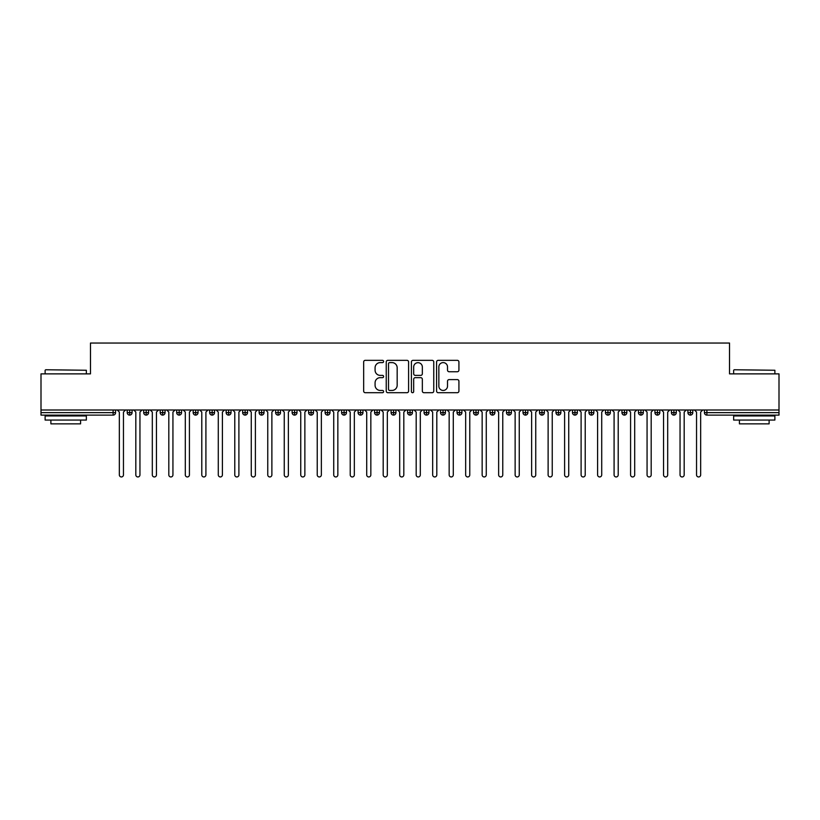 <?xml version="1.0" encoding="UTF-8"?>
<svg xmlns="http://www.w3.org/2000/svg" width="820" height="820" viewBox="0 0 820 820"><rect width="100%" height="100%" fill="white"/><g stroke="black" fill="none" stroke-linecap="round" stroke-linejoin="round"><path stroke-width="1.23" d="M383.616 361.466A1.138 1.138 0 0 0 382.479 360.339L365.279 360.339A1.619 1.619 0 0 0 363.66 361.958L363.66 391.089A1.619 1.619 0 0 0 365.279 392.708L382.479 392.708A1.138 1.138 0 0 0 383.616 391.581A1.138 1.138 0 0 0 382.479 390.443L380.255 390.443A5.176 5.176 0 0 1 375.078 385.267L375.078 382.837A5.176 5.176 0 0 1 380.255 377.651L382.479 377.651A1.138 1.138 0 0 0 383.616 376.523A1.138 1.138 0 0 0 382.479 375.386L380.255 375.386A5.176 5.176 0 0 1 375.078 370.209L375.078 367.78A5.176 5.176 0 0 1 380.255 362.604L382.479 362.604A1.138 1.138 0 0 0 383.616 361.466M457.304 371.747A1.619 1.619 0 0 0 458.923 370.127L458.923 361.958A1.619 1.619 0 0 0 457.304 360.339L438.208 360.339A1.619 1.619 0 0 0 436.588 361.958L436.588 391.089A1.619 1.619 0 0 0 438.208 392.708L457.304 392.708A1.619 1.619 0 0 0 458.923 391.089L458.923 381.218A1.619 1.619 0 0 0 457.304 379.598L449.134 379.598A1.619 1.619 0 0 0 447.515 381.218L447.515 386.117A4.325 4.325 0 0 1 443.189 390.443A4.325 4.325 0 0 1 438.854 386.117L438.854 366.929A4.325 4.325 0 0 1 443.189 362.604A4.325 4.325 0 0 1 447.515 366.929L447.515 370.127A1.619 1.619 0 0 0 449.134 371.747L457.304 371.747M41 410L779 410L779 373.879L729.523 373.879L729.523 343.047L90.477 343.047L90.477 373.879L41 373.879L41 412.634L113.109 412.634L113.109 410M408.585 361.958A1.619 1.619 0 0 0 406.966 360.339L387.86 360.339A1.619 1.619 0 0 0 386.24 361.958L386.24 391.089A1.619 1.619 0 0 0 387.86 392.708L406.966 392.708A1.619 1.619 0 0 0 408.585 391.089L408.585 361.958M413.034 360.339L432.14 360.339A1.619 1.619 0 0 1 433.759 361.958L433.759 391.089A1.619 1.619 0 0 1 432.14 392.708L423.96 392.708A1.619 1.619 0 0 1 422.341 391.089L422.341 379.27A1.619 1.619 0 0 0 420.721 377.651L415.299 377.651A1.619 1.619 0 0 0 413.68 379.27L413.68 391.581A1.138 1.138 0 0 1 412.552 392.708A1.138 1.138 0 0 1 411.414 391.581L411.414 361.958A1.619 1.619 0 0 1 413.034 360.339M115.579 412.634L113.109 412.634L113.109 415.115A2.47 2.47 0 0 0 115.579 412.634L115.579 410L115.579 412.634A2.47 2.47 0 0 1 113.109 415.115L41 415.115L41 412.634M779 410L779 415.115L706.891 415.115A2.47 2.47 0 0 1 704.421 412.634L704.421 410M129.683 410L129.683 412.634L127.213 412.634L127.213 410L127.213 412.634A2.47 2.47 0 0 0 129.683 415.115A2.47 2.47 0 0 0 132.071 412.644L132.071 412.644A2.47 2.47 0 0 1 129.683 415.115A2.47 2.47 0 0 1 127.213 412.634A2.47 2.47 0 0 0 129.683 415.115L129.683 412.634L132.071 412.634L132.071 410M146.175 410L146.175 412.634L143.705 412.634L143.705 410L143.705 412.634A2.47 2.47 0 0 0 146.175 415.115A2.47 2.47 0 0 0 148.563 412.644L148.563 412.644A2.47 2.47 0 0 1 146.175 415.115A2.47 2.47 0 0 1 143.705 412.634A2.47 2.47 0 0 0 146.175 415.115L146.175 412.634L148.563 412.634L148.563 410M162.667 410L162.667 412.634L160.197 412.634L160.197 410L160.197 412.634A2.47 2.47 0 0 0 162.667 415.115A2.47 2.47 0 0 0 165.056 412.644L165.056 412.644A2.47 2.47 0 0 1 162.667 415.115A2.47 2.47 0 0 1 160.197 412.634A2.47 2.47 0 0 0 162.667 415.115L162.667 412.634L165.056 412.634L165.056 410M179.16 410L179.16 412.634L176.689 412.634L176.689 410L176.689 412.634A2.47 2.47 0 0 0 179.16 415.115A2.47 2.47 0 0 0 181.548 412.644L181.548 412.644A2.47 2.47 0 0 1 179.16 415.115A2.47 2.47 0 0 1 176.689 412.634A2.47 2.47 0 0 0 179.16 415.115L179.16 412.634L181.548 412.634L181.548 410M195.652 410L195.652 412.634L193.171 412.634L193.171 410L193.171 412.634A2.47 2.47 0 0 0 195.652 415.115A2.47 2.47 0 0 0 198.04 412.644L198.04 412.644A2.47 2.47 0 0 1 195.652 415.115A2.47 2.47 0 0 1 193.171 412.634A2.47 2.47 0 0 0 195.652 415.115L195.652 412.634L198.04 412.634L198.04 410M212.144 415.115A2.47 2.47 0 0 1 209.664 412.634L209.664 410L209.664 412.634A2.47 2.47 0 0 0 212.144 415.115A2.47 2.47 0 0 0 214.532 412.644L214.532 412.644A2.47 2.47 0 0 1 212.144 415.115L212.144 412.634L214.532 412.634L214.532 410M228.636 410L228.636 415.115A2.47 2.47 0 0 1 226.156 412.634L226.156 410L226.156 412.634A2.47 2.47 0 0 0 228.636 415.115A2.47 2.47 0 0 0 231.025 412.644L231.025 410M245.129 410L245.129 415.115A2.47 2.47 0 0 1 242.648 412.634L242.648 410L242.648 412.634A2.47 2.47 0 0 0 245.129 415.115A2.47 2.47 0 0 0 247.517 412.644L247.517 410M261.621 410L261.621 412.634L259.14 412.634L259.14 410L259.14 412.634A2.47 2.47 0 0 0 261.621 415.115A2.47 2.47 0 0 0 264.009 412.644L264.009 412.644A2.47 2.47 0 0 1 261.621 415.115A2.47 2.47 0 0 1 259.14 412.634A2.47 2.47 0 0 0 261.621 415.115L261.621 412.634L264.009 412.634L264.009 410M278.113 410L278.113 412.634L275.633 412.634L275.633 410L275.633 412.634A2.47 2.47 0 0 0 278.113 415.115A2.47 2.47 0 0 0 280.502 412.644L280.502 412.644A2.47 2.47 0 0 1 278.113 415.115A2.47 2.47 0 0 1 275.633 412.634A2.47 2.47 0 0 0 278.113 415.115L278.113 412.634L280.502 412.634L280.502 410M294.595 410L294.595 412.634L292.125 412.634L292.125 410L292.125 412.634A2.47 2.47 0 0 0 294.595 415.115A2.47 2.47 0 0 0 296.994 412.644L296.994 412.644A2.47 2.47 0 0 1 294.595 415.115A2.47 2.47 0 0 1 292.125 412.634A2.47 2.47 0 0 0 294.595 415.115L294.595 412.634L296.994 412.634L296.994 410M311.087 410L311.087 412.634L308.617 412.634L308.617 410L308.617 412.634A2.47 2.47 0 0 0 311.087 415.115A2.47 2.47 0 0 0 313.486 412.644L313.486 412.644A2.47 2.47 0 0 1 311.087 415.115A2.47 2.47 0 0 1 308.617 412.634A2.47 2.47 0 0 0 311.087 415.115L311.087 412.634L313.486 412.634L313.486 410M327.58 410L327.58 415.115A2.47 2.47 0 0 1 325.109 412.634A2.47 2.47 0 0 0 327.58 415.115A2.47 2.47 0 0 1 325.109 412.634L325.109 410M329.978 410L329.978 412.644A2.47 2.47 0 0 1 327.58 415.115A2.47 2.47 0 0 0 329.978 412.644M344.072 415.115A2.47 2.47 0 0 1 341.602 412.634L341.602 410L341.602 412.634A2.47 2.47 0 0 0 344.072 415.115A2.47 2.47 0 0 0 346.47 412.644L346.47 412.644A2.47 2.47 0 0 1 344.072 415.115L344.072 412.634L346.47 412.634L346.47 410L346.47 412.634M360.564 410L360.564 415.115A2.47 2.47 0 0 1 358.094 412.634L358.094 410L358.094 412.634A2.47 2.47 0 0 0 360.564 415.115A2.47 2.47 0 0 0 362.963 412.644L362.963 410M377.056 410L377.056 415.115A2.47 2.47 0 0 1 374.586 412.634L374.586 410L374.586 412.634A2.47 2.47 0 0 0 377.056 415.115A2.47 2.47 0 0 0 379.445 412.644L379.445 410M393.549 410L393.549 412.634L391.078 412.634A2.47 2.47 0 0 0 393.549 415.115A2.47 2.47 0 0 1 391.078 412.634L391.078 410L391.078 412.634A2.47 2.47 0 0 0 393.549 415.115A2.47 2.47 0 0 0 395.937 412.644L395.937 410L395.937 412.634L393.549 412.634L393.549 415.115A2.47 2.47 0 0 0 395.937 412.644M410.041 415.115A2.47 2.47 0 0 1 407.571 412.634L407.571 410L407.571 412.634A2.47 2.47 0 0 0 410.041 415.115A2.47 2.47 0 0 0 412.429 412.644L412.429 412.644A2.47 2.47 0 0 1 410.041 415.115L410.041 412.634L412.429 412.634L412.429 410M426.533 410L426.533 412.634L424.063 412.634L424.063 410L424.063 412.634A2.47 2.47 0 0 0 426.533 415.115A2.47 2.47 0 0 0 428.921 412.644L428.921 412.644A2.47 2.47 0 0 1 426.533 415.115A2.47 2.47 0 0 1 424.063 412.634A2.47 2.47 0 0 0 426.533 415.115L426.533 412.634L428.921 412.634L428.921 410M443.025 415.115A2.47 2.47 0 0 1 440.555 412.634L440.555 410L440.555 412.634A2.47 2.47 0 0 0 443.025 415.115A2.47 2.47 0 0 0 445.414 412.644L445.414 412.644A2.47 2.47 0 0 1 443.025 415.115L443.025 412.634L445.414 412.634L445.414 410M459.518 410L459.518 415.115A2.47 2.47 0 0 1 457.037 412.634L457.037 410M461.906 410L461.906 412.644L457.037 412.634A2.47 2.47 0 0 0 459.518 415.115A2.47 2.47 0 0 0 461.906 412.644A2.47 2.47 0 0 1 459.518 415.115M476.01 415.115A2.47 2.47 0 0 1 473.529 412.634L473.529 410L473.529 412.634A2.47 2.47 0 0 0 476.01 415.115A2.47 2.47 0 0 0 478.398 412.644L478.398 412.644A2.47 2.47 0 0 1 476.01 415.115L476.01 412.634L478.398 412.634L478.398 410M492.502 410L492.502 415.115A2.47 2.47 0 0 1 490.022 412.634L490.022 410M494.89 410L494.89 412.644L490.022 412.634A2.47 2.47 0 0 0 492.502 415.115A2.47 2.47 0 0 0 494.89 412.644A2.47 2.47 0 0 1 492.502 415.115M508.994 410L508.994 415.115A2.47 2.47 0 0 1 506.514 412.634L506.514 410M511.383 410L511.383 412.644L506.514 412.634A2.47 2.47 0 0 0 508.994 415.115A2.47 2.47 0 0 0 511.383 412.644A2.47 2.47 0 0 1 508.994 415.115M525.487 410L525.487 415.115A2.47 2.47 0 0 1 523.006 412.634A2.47 2.47 0 0 0 525.487 415.115A2.47 2.47 0 0 1 523.006 412.634L523.006 410M527.875 410L527.875 412.644L527.875 410M541.979 410L541.979 415.115A2.47 2.47 0 0 1 539.499 412.634L539.499 410M544.367 410L544.367 412.644L539.499 412.634A2.47 2.47 0 0 0 541.979 415.115A2.47 2.47 0 0 0 544.367 412.644A2.47 2.47 0 0 1 541.979 415.115M558.461 410L558.461 415.115A2.47 2.47 0 0 1 555.991 412.634L555.991 410M560.859 410L560.859 412.644L555.991 412.634A2.47 2.47 0 0 0 558.461 415.115A2.47 2.47 0 0 0 560.859 412.644A2.47 2.47 0 0 1 558.461 415.115M574.953 410L574.953 415.115A2.47 2.47 0 0 1 572.483 412.634L572.483 410M577.352 410L577.352 412.644L572.483 412.634A2.47 2.47 0 0 0 574.953 415.115A2.47 2.47 0 0 0 577.352 412.644A2.47 2.47 0 0 1 574.953 415.115M591.445 410L591.445 415.115A2.47 2.47 0 0 1 588.975 412.634L588.975 410M593.844 410L593.844 412.644L588.975 412.634A2.47 2.47 0 0 0 591.445 415.115A2.47 2.47 0 0 0 593.844 412.644A2.47 2.47 0 0 1 591.445 415.115M607.938 410L607.938 415.115A2.47 2.47 0 0 1 605.467 412.634L605.467 410M610.336 410L610.336 412.644L610.336 410M624.43 410L624.43 415.115A2.47 2.47 0 0 1 621.96 412.634L621.96 410M626.828 410L626.828 412.644L621.96 412.634A2.47 2.47 0 0 0 624.43 415.115A2.47 2.47 0 0 0 626.828 412.644A2.47 2.47 0 0 1 624.43 415.115M640.922 415.115A2.47 2.47 0 0 1 638.452 412.634L638.452 410L638.452 412.634A2.47 2.47 0 0 0 640.922 415.115A2.47 2.47 0 0 0 643.31 412.644L643.31 412.644A2.47 2.47 0 0 1 640.922 415.115L640.922 412.634L643.31 412.634L643.31 410M657.414 410L657.414 415.115A2.47 2.47 0 0 1 654.944 412.634L654.944 410M659.803 410L659.803 412.644L659.803 410M673.907 410L673.907 415.115A2.47 2.47 0 0 1 671.436 412.634A2.47 2.47 0 0 0 673.907 415.115A2.47 2.47 0 0 1 671.436 412.634L671.436 410M676.295 410L676.295 412.644L676.295 410M690.399 410L690.399 412.634L687.929 412.634L687.929 410L687.929 412.634A2.47 2.47 0 0 0 690.399 415.115A2.47 2.47 0 0 0 692.787 412.644L692.787 412.644A2.47 2.47 0 0 1 690.399 415.115A2.47 2.47 0 0 1 687.929 412.634A2.47 2.47 0 0 0 690.399 415.115L690.399 412.634L692.787 412.634L692.787 410M212.144 410L212.144 412.634L209.664 412.634M344.072 410L344.072 412.634L341.602 412.634M410.041 410L410.041 412.634L407.571 412.634M443.025 410L443.025 412.634L440.555 412.634M476.01 410L476.01 412.634L473.529 412.634M525.487 415.115A2.47 2.47 0 0 0 527.875 412.644A2.47 2.47 0 0 1 525.487 415.115M607.938 415.115A2.47 2.47 0 0 0 610.336 412.644A2.47 2.47 0 0 1 607.938 415.115A2.47 2.47 0 0 1 605.467 412.634L610.336 412.634M640.922 410L640.922 412.634L638.452 412.634M657.414 415.115A2.47 2.47 0 0 0 659.803 412.644A2.47 2.47 0 0 1 657.414 415.115A2.47 2.47 0 0 1 654.944 412.634L659.803 412.634M673.907 415.115A2.47 2.47 0 0 0 676.295 412.644A2.47 2.47 0 0 1 673.907 415.115M706.891 415.115A2.47 2.47 0 0 1 704.421 412.634A2.47 2.47 0 0 0 706.891 415.115L706.891 412.634L779 412.634M389.643 362.604A1.138 1.138 0 0 0 388.516 363.731L388.516 389.305A1.138 1.138 0 0 0 389.643 390.443L391.991 390.443A5.176 5.176 0 0 0 397.167 385.267L397.167 367.78A5.176 5.176 0 0 0 391.991 362.604L389.643 362.604M422.341 367.011A4.325 4.325 0 0 0 418.015 362.686A4.325 4.325 0 0 0 413.68 367.011L413.68 373.766A1.619 1.619 0 0 0 415.299 375.386L420.721 375.386A1.619 1.619 0 0 0 422.341 373.766L422.341 367.011M117.27 410L119.33 412.06L119.33 474.893A2.06 2.06 0 0 0 121.401 476.953A2.06 2.06 0 0 0 123.461 474.893L123.461 412.06L125.521 410M133.762 410L135.823 412.06L135.823 474.893A2.06 2.06 0 0 0 137.893 476.953A2.06 2.06 0 0 0 139.953 474.893L139.953 412.06L142.014 410M150.255 410L152.315 412.06L152.315 474.893A2.06 2.06 0 0 0 154.375 476.953A2.06 2.06 0 0 0 156.446 474.893L156.446 412.06L158.506 410M166.747 410L168.807 412.06L168.807 474.893A2.06 2.06 0 0 0 170.867 476.953A2.06 2.06 0 0 0 172.938 474.893L172.938 412.06L174.998 410M183.239 410L185.299 412.06L185.299 474.893A2.06 2.06 0 0 0 187.36 476.953A2.06 2.06 0 0 0 189.42 474.893L189.42 412.06L191.49 410M45.623 369.758L86.356 370.25L45.623 369.758M65.733 420.055L45.12 420.055L45.12 415.935L86.356 415.935L86.356 420.055L65.733 420.055M80.575 420.055L80.575 423.858L50.891 423.858L50.891 420.055M734.146 369.758L774.88 370.25L734.146 369.758M754.267 420.055L733.644 420.055L733.644 415.935L774.88 415.935L774.88 420.055L754.267 420.055M769.109 420.055L769.109 423.858L739.425 423.858L739.425 420.055M199.731 410L201.792 412.06L201.792 474.893A2.06 2.06 0 0 0 203.852 476.953A2.06 2.06 0 0 0 205.912 474.893L205.912 412.06L207.983 410M216.224 410L218.284 412.06L218.284 474.893A2.06 2.06 0 0 0 220.344 476.953A2.06 2.06 0 0 0 222.404 474.893L222.404 412.06L224.465 410M232.716 410L234.776 412.06L234.776 474.893A2.06 2.06 0 0 0 236.836 476.953A2.06 2.06 0 0 0 238.897 474.893L238.897 412.06L240.957 410M249.208 410L251.268 412.06L251.268 474.893A2.06 2.06 0 0 0 253.329 476.953A2.06 2.06 0 0 0 255.389 474.893L255.389 412.06L257.449 410M265.7 410L267.761 412.06L267.761 474.893A2.06 2.06 0 0 0 269.821 476.953A2.06 2.06 0 0 0 271.881 474.893L271.881 412.06L273.941 410M282.193 410L284.253 412.06L284.253 474.893A2.06 2.06 0 0 0 286.313 476.953A2.06 2.06 0 0 0 288.373 474.893L288.373 412.06L290.434 410M298.685 410L300.745 412.06L300.745 474.893A2.06 2.06 0 0 0 302.805 476.953A2.06 2.06 0 0 0 304.866 474.893L304.866 412.06L306.926 410M315.177 410L317.237 412.06L317.237 474.893A2.06 2.06 0 0 0 319.298 476.953A2.06 2.06 0 0 0 321.358 474.893L321.358 412.06L323.418 410M331.669 410L333.73 412.06L333.73 474.893A2.06 2.06 0 0 0 335.79 476.953A2.06 2.06 0 0 0 337.85 474.893L337.85 412.06L339.91 410M348.151 410L350.222 412.06L350.222 474.893A2.06 2.06 0 0 0 352.282 476.953A2.06 2.06 0 0 0 354.342 474.893L354.342 412.06L356.403 410M364.644 410L366.714 412.06L366.714 474.893A2.06 2.06 0 0 0 368.774 476.953A2.06 2.06 0 0 0 370.835 474.893L370.835 412.06L372.895 410M381.136 410L383.196 412.06L383.196 474.893A2.06 2.06 0 0 0 385.267 476.953A2.06 2.06 0 0 0 387.327 474.893L387.327 412.06L389.387 410M397.628 410L399.688 412.06L399.688 474.893A2.06 2.06 0 0 0 401.759 476.953A2.06 2.06 0 0 0 403.819 474.893L403.819 412.06L405.88 410M414.12 410L416.181 412.06L416.181 474.893A2.06 2.06 0 0 0 418.241 476.953A2.06 2.06 0 0 0 420.311 474.893L420.311 412.06L422.372 410M430.613 410L432.673 412.06L432.673 474.893A2.06 2.06 0 0 0 434.733 476.953A2.06 2.06 0 0 0 436.804 474.893L436.804 412.06L438.864 410M447.105 410L449.165 412.06L449.165 474.893A2.06 2.06 0 0 0 451.226 476.953A2.06 2.06 0 0 0 453.286 474.893L453.286 412.06L455.356 410M463.597 410L465.657 412.06L465.657 474.893A2.06 2.06 0 0 0 467.718 476.953A2.06 2.06 0 0 0 469.778 474.893L469.778 412.06L471.848 410M480.089 410L482.15 412.06L482.15 474.893A2.06 2.06 0 0 0 484.21 476.953A2.06 2.06 0 0 0 486.27 474.893L486.27 412.06L488.33 410M496.582 410L498.642 412.06L498.642 474.893A2.06 2.06 0 0 0 500.702 476.953A2.06 2.06 0 0 0 502.762 474.893L502.762 412.06L504.823 410M513.074 410L515.134 412.06L515.134 474.893A2.06 2.06 0 0 0 517.194 476.953A2.06 2.06 0 0 0 519.255 474.893L519.255 412.06L521.315 410M529.566 410L531.626 412.06L531.626 474.893A2.06 2.06 0 0 0 533.687 476.953A2.06 2.06 0 0 0 535.747 474.893L535.747 412.06L537.807 410M546.058 410L548.119 412.06L548.119 474.893A2.06 2.06 0 0 0 550.179 476.953A2.06 2.06 0 0 0 552.239 474.893L552.239 412.06L554.299 410M562.551 410L564.611 412.06L564.611 474.893A2.06 2.06 0 0 0 566.671 476.953A2.06 2.06 0 0 0 568.731 474.893L568.731 412.06L570.792 410M579.043 410L581.103 412.06L581.103 474.893A2.06 2.06 0 0 0 583.163 476.953A2.06 2.06 0 0 0 585.224 474.893L585.224 412.06L587.284 410M595.535 410L597.595 412.06L597.595 474.893A2.06 2.06 0 0 0 599.656 476.953A2.06 2.06 0 0 0 601.716 474.893L601.716 412.06L603.776 410M612.017 410L614.088 412.06L614.088 474.893A2.06 2.06 0 0 0 616.148 476.953A2.06 2.06 0 0 0 618.208 474.893L618.208 412.06L620.268 410M628.509 410L630.58 412.06L630.58 474.893A2.06 2.06 0 0 0 632.64 476.953A2.06 2.06 0 0 0 634.7 474.893L634.7 412.06L636.761 410M645.002 410L647.062 412.06L647.062 474.893A2.06 2.06 0 0 0 649.132 476.953A2.06 2.06 0 0 0 651.193 474.893L651.193 412.06L653.253 410M661.494 410L663.554 412.06L663.554 474.893A2.06 2.06 0 0 0 665.625 476.953A2.06 2.06 0 0 0 667.685 474.893L667.685 412.06L669.745 410M677.986 410L680.046 412.06L680.046 474.893A2.06 2.06 0 0 0 682.107 476.953A2.06 2.06 0 0 0 684.177 474.893L684.177 412.06L686.237 410M694.478 410L696.539 412.06L696.539 474.893A2.06 2.06 0 0 0 698.599 476.953A2.06 2.06 0 0 0 700.669 474.893L700.669 412.06L702.73 410M706.891 410L706.891 412.634L704.421 412.634M231.025 412.634L226.156 412.634A2.47 2.47 0 0 0 228.636 415.115A2.47 2.47 0 0 0 231.025 412.644M242.648 412.634L247.517 412.634M245.129 415.115A2.47 2.47 0 0 0 247.517 412.644M325.109 412.634L329.978 412.634M358.094 412.634L362.963 412.634M379.445 412.634L374.586 412.634A2.47 2.47 0 0 0 377.056 415.115A2.47 2.47 0 0 0 379.445 412.644M360.564 415.115A2.47 2.47 0 0 0 362.963 412.644M523.006 412.634L527.875 412.634M671.436 412.634L676.295 412.634M45.12 373.879L45.12 370.25M54.52 415.935L54.52 415.115M76.947 415.935L76.947 415.115M86.356 373.879L86.356 370.25M733.644 373.879L733.644 370.25M743.053 415.935L743.053 415.115M765.48 415.935L765.48 415.115M774.88 373.879L774.88 370.25"/></g></svg>
